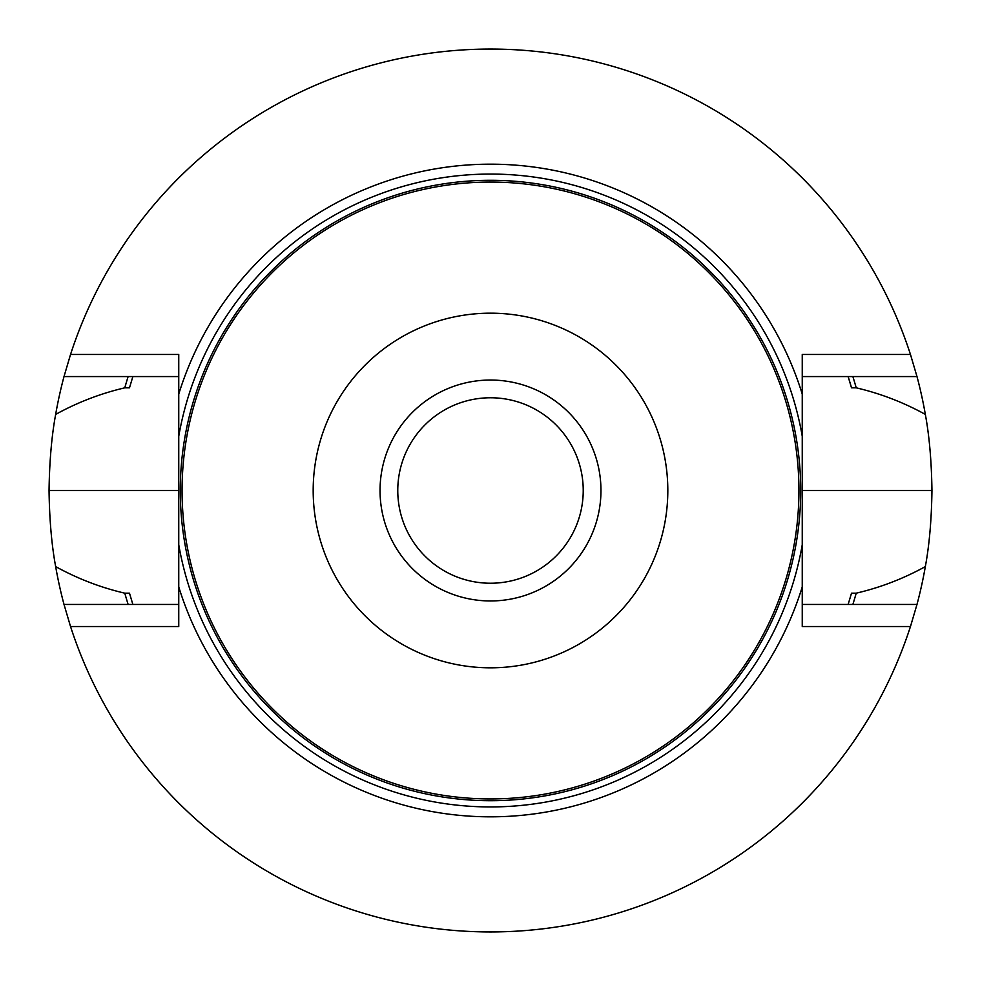 <?xml version="1.0" encoding="UTF-8"?>
<svg xmlns="http://www.w3.org/2000/svg" width="981" height="981" viewBox="0 0 981 981"><rect width="100%" height="100%" fill="white"/><g stroke="black" fill="none" stroke-linecap="round" stroke-linejoin="round"><path stroke-width="1.47" d="M380.039 490.5A110.461 110.461 0 0 1 490.5 380.039A110.461 110.461 0 0 1 600.961 490.5A110.461 110.461 0 0 1 490.5 600.961A110.461 110.461 0 0 1 380.039 490.5M182.061 490.5A308.439 308.439 0 0 1 644.713 223.386A308.439 308.439 0 0 1 644.713 757.614A308.439 308.439 0 0 1 182.061 490.5M313.184 490.5A177.316 177.316 0 0 1 579.158 336.937A177.316 177.316 0 0 1 579.158 644.063A177.316 177.316 0 0 1 313.184 490.5M490.5 583.229A92.729 92.729 0 0 1 397.771 490.5A92.729 92.729 0 0 1 490.5 397.771A92.729 92.729 0 0 1 583.229 490.5A92.729 92.729 0 0 1 490.5 583.229M178.75 436.251L178.75 394.08A326.317 326.317 0 0 1 802.25 394.08L802.25 436.251A316.434 316.434 0 0 0 178.75 436.251L178.75 544.749A316.434 316.434 0 0 0 802.25 544.749L802.25 586.92A326.317 326.317 0 0 1 178.75 586.92L178.75 544.749M802.25 436.251L802.25 544.749M802.25 394.08L802.25 354.472L910.466 354.472A441.45 441.45 0 0 0 70.534 354.472L64.01 376.557L178.75 376.557M910.466 354.472L916.99 376.557A441.45 441.45 0 0 1 925.341 414.399C903.378 402.333 880.337 393.467 856.217 387.826L851.52 387.826L848.124 376.557A375.331 375.331 0 0 1 851.52 387.826M128.143 376.557A379.855 379.855 0 0 0 124.783 387.826L129.48 387.826L132.876 376.557M856.217 387.826A379.855 379.855 0 0 0 852.857 376.557M64.01 376.557A441.45 441.45 0 0 0 55.659 414.399C77.622 402.333 100.663 393.467 124.783 387.826M55.659 414.399C51.674 435.92 49.467 461.254 49.05 490.414A441.45 441.45 0 0 0 49.05 490.586C49.455 519.697 51.662 545.044 55.659 566.601A441.45 441.45 0 0 0 64.01 604.443L70.534 626.528L178.75 626.528L178.75 586.92M925.341 414.399C929.326 435.92 931.533 461.254 931.95 490.414A441.45 441.45 0 0 1 931.95 490.586C931.545 519.697 929.338 545.044 925.341 566.601A441.45 441.45 0 0 1 916.99 604.443L910.466 626.528A441.45 441.45 0 0 1 70.534 626.528M132.876 604.443L129.48 593.174L124.783 593.174C100.81 587.607 77.769 578.753 55.659 566.601M852.857 604.443A379.855 379.855 0 0 0 856.217 593.174C880.19 587.607 903.231 578.753 925.341 566.601M124.783 593.174A379.855 379.855 0 0 0 128.143 604.443M848.124 604.443L851.52 593.174L856.217 593.174M64.01 604.443L178.75 604.443M178.75 394.08L178.75 354.472L70.534 354.472M916.99 376.557L802.25 376.557M916.99 604.443L802.25 604.443M910.466 626.528L802.25 626.528L802.25 586.92M180.296 490.5A310.204 310.204 0 0 1 645.596 221.853A310.204 310.204 0 0 1 645.596 759.147A310.204 310.204 0 0 1 180.296 490.5M49.05 490.586L178.75 490.586M49.05 490.414L178.75 490.414M931.95 490.414L802.25 490.414M931.95 490.586L802.25 490.586"/></g></svg>
